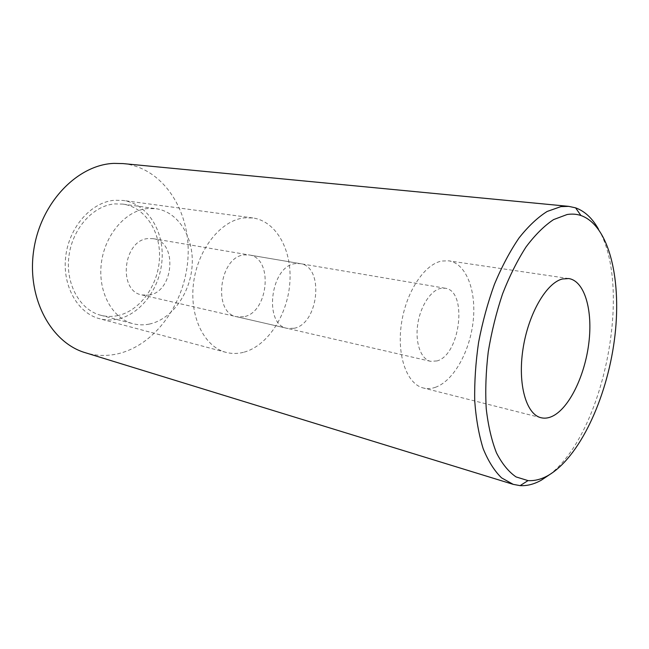 <?xml version="1.0" encoding="UTF-8"?>
<svg xmlns="http://www.w3.org/2000/svg" width="649" height="649" viewBox="0 0 649 649"><rect width="100%" height="100%" fill="white"/><g stroke="black" fill="none" stroke-linecap="round" stroke-linejoin="round"><path stroke-width="0.49" stroke-dasharray="3.25 2.43" d="M148.881 295.117C173.948 292.009 177.988 241.671 153.18 238.67L148.15 238.564C123.091 240 117.607 291.19 141.944 294.954L148.881 295.117M294.094 328.289C318.846 323.794 324.484 266.406 300.187 263.624L295.23 263.64C270.39 265.976 263.291 325.011 287.256 328.37L294.094 328.289M116.958 315.763C139.503 311.447 157.91 286.185 159.427 259.235C161.147 232.293 145.506 207.266 122.969 204.111L114.759 203.908C93.083 205.555 72.185 228.764 68.883 256.542C65.395 284.294 80.143 310.125 100.773 315.26C106.103 316.631 111.498 316.801 116.958 315.763M149.254 324.102C171.88 319.446 190.441 293.251 192.145 265.433C194.043 237.623 178.572 211.858 155.995 208.694L147.761 208.524C126.003 210.308 104.846 234.443 101.349 263.218C97.666 291.977 112.358 318.586 133.029 323.713C138.367 325.084 143.77 325.214 149.254 324.102M598.492 229.186C632.913 287.896 603.797 433.727 549.468 474.711M123.083 163.589C162.923 167.677 190.116 210.195 188.088 255.56C186.401 300.966 156.539 344.838 117.704 353.827C106.817 356.285 96.02 355.92 85.319 352.715M117.023 319.251C111.125 320.387 105.292 320.208 99.54 318.708C77.645 313.175 61.98 285.649 65.768 256.095C69.346 226.525 91.663 201.912 114.686 200.257L123.148 200.46C147.201 203.745 163.881 230.354 162.096 258.992C160.53 287.637 141.036 314.562 117.023 319.251M243.432 352.342C237.51 353.835 231.693 353.843 225.966 352.35C204.184 346.915 189.021 316.201 193.629 282.429C198.034 248.648 221.277 220.149 244.349 217.869L252.802 217.942C276.717 221.244 292.391 250.903 289.819 283.102C287.458 315.317 267.493 346.168 243.432 352.342M243.675 316.769L236.763 316.761C212.548 313.232 219.062 256.923 244.097 254.919L249.102 254.952C273.7 257.831 268.645 312.786 243.675 316.769M437.012 360.933L430.555 361.315C421.096 359.286 415.133 343.313 417.615 325.149C420.008 306.985 430.36 290.647 440.476 288.407L445.149 288.229C467.872 290.638 460.433 354.849 437.012 360.933M435.755 387.185C431.512 388.719 427.391 388.994 423.375 388.005C407.118 384.24 396.726 356.187 401.358 324.208C405.828 292.22 424.341 264.208 441.782 261.036L448.767 260.825C466.258 263.478 476.52 290.736 473.194 320.939C470.014 351.15 453.862 380.582 435.755 387.185M153.18 238.67L300.187 263.624M122.969 204.111L155.995 208.694M100.773 315.26L133.029 323.713M141.944 294.954L287.256 328.37M225.966 352.35L99.54 318.708M430.555 361.315L236.763 316.761M540.998 417.721L423.375 388.005M568.784 278.559L448.767 260.825M445.149 288.229L249.102 254.952M252.802 217.942L123.148 200.46"/><path stroke-width="0.97" d="M567.096 214.527C571.956 213.732 576.572 214.065 580.936 215.517C609.744 225.682 622.245 281.658 614.36 340.287C606.588 398.989 579.346 457.569 548.032 475.547C541.25 479.343 534.581 481.023 528.01 480.601L516.052 476.918C508.581 471.766 502.05 463.743 496.469 452.848C491.593 440.395 488.186 425.687 486.231 408.708C485.217 390.73 485.89 371.78 488.243 351.863C491.553 331.858 496.323 312.526 502.569 293.875C509.522 276.101 517.358 260.436 526.079 246.896C535.092 234.889 544.26 225.795 553.573 219.597L567.096 214.527M549.468 474.711L541.331 480.179C534.159 484.203 527.093 486.02 520.117 485.63L513.262 484.373L501.588 477.883C494.408 470.906 488.275 461.188 483.197 448.735C478.865 434.83 476.041 418.889 474.727 400.92C474.362 382.091 475.652 362.548 478.605 342.283C482.491 322.058 487.78 302.694 494.481 284.181C501.839 266.601 510.017 251.195 519.022 237.972C528.278 226.274 537.656 217.439 547.148 211.46L560.931 206.609L568.767 206.366L575.582 207.842C584.733 211.144 592.367 218.259 598.492 229.186M513.262 484.373L85.319 352.715C51.06 342.794 26.528 297.956 33.724 250.263C40.619 202.529 77.653 164.635 113.956 163.386L123.083 163.589L568.767 206.366M552.364 416.277C548.429 418.134 544.641 418.613 540.998 417.721C526.217 414.387 517.577 384.273 522.972 349.154C528.229 314.043 546.312 282.875 562.383 278.981L568.784 278.559C584.66 281.001 592.943 310.287 588.83 343.061C584.846 375.836 569.149 408.294 552.364 416.277M580.936 215.517L575.582 207.842M528.01 480.601L520.117 485.63"/></g></svg>
